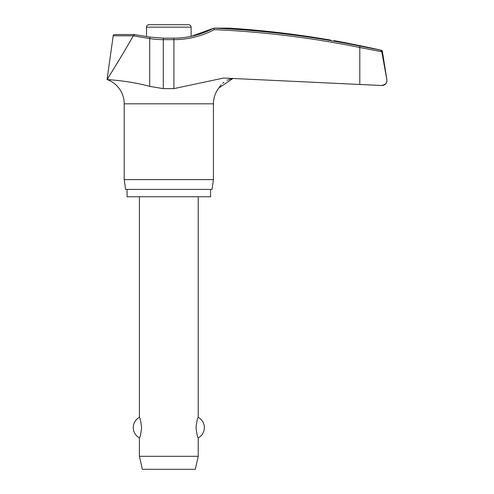 <?xml version="1.0" encoding="UTF-8"?>
<svg xmlns="http://www.w3.org/2000/svg" width="494" height="494" viewBox="0 0 494 494"><rect width="100%" height="100%" fill="white"/><g stroke="black" fill="none" stroke-linecap="round" stroke-linejoin="round"><path stroke-width="0.74" d="M163.446 38.162L150.102 37.112L134.14 34.537L114.651 34.537A1.47 1.47 0 0 0 113.194 35.803L133.257 35.803L149.713 38.563A87.494 86.944 -90 0 0 163.279 39.637L163.446 38.162L173.752 38.162L173.907 39.637A87.494 87.03 90 0 0 214.285 29.646L213.809 28.164L214.149 28.139L229.42 28.139L235.681 28.578A944.176 943.237 90 0 1 322.323 38.711C337.346 41.181 337.346 41.181 322.323 38.711M381.325 85.481L382.047 85.481A4.903 4.903 0 0 0 386.888 79.812L381.726 51.487L380.639 50.283L381.726 51.487L386.876 79.812M110.557 79.818L107.05 79.522C106.432 79.738 126.699 80.133 149.713 86.376L163.279 88.624L173.907 88.624L223.621 78.04L381.028 85.474L359.799 84.449L359.799 47.504L381.776 51.765M210.574 189.406L210.574 196.754L127.057 196.754L127.057 189.406M233.112 78.373L218.91 87.913A25.774 25.774 0 0 0 213.42 103.814L213.42 179.6L124.21 179.6L124.21 103.814A25.774 25.774 0 0 0 107.05 79.522C108.143 77.867 122.87 54.359 133.201 35.982M213.42 179.6L212.043 189.406L125.587 189.406L124.21 179.6M381.726 51.487L382.399 51.487A1.47 1.47 0 0 0 381.282 50.283A944.367 944.367 0 0 0 368.209 47.362L345.17 42.688A944.367 944.367 0 0 0 333.956 40.625M322.878 38.804L330.721 40.094M231.464 78.7L227.086 80.256M223.807 82.3L222.621 83.301M221.102 84.863L218.996 87.771M382.399 51.487L386.888 79.812M146.514 36.537L146.514 27.151C146.656 25.663 147.471 24.848 148.96 24.7L188.665 24.7C190.159 24.848 190.974 25.663 191.116 27.151L191.116 36.377L213.809 28.158A943.139 938.149 90 0 1 359.947 46.066L381.282 50.283M139.407 196.754L139.407 417.337C140.086 417.751 140.821 421.172 141.611 427.606C140.821 434.041 140.086 437.462 139.407 437.875L139.407 456.308L142.346 469.3L195.284 469.3L198.224 456.308L198.224 437.875C197.544 437.462 196.81 434.041 196.019 427.606C196.81 421.172 197.544 417.751 198.224 417.337L198.224 196.754M139.407 456.308L198.224 456.308M133.257 35.803L134.566 34.771M386.95 80.584C386.771 83.486 384.801 85.116 381.028 85.474L381.319 85.481M150.102 37.112L149.713 38.563L149.713 86.376M213.42 103.814L124.21 103.814M146.514 27.151L191.116 27.151M163.279 88.624L163.279 39.637L173.907 39.637L173.907 88.624M214.285 29.646A941.669 936.686 -90 0 1 359.799 47.504L359.947 46.066M198.224 437.875A11.665 11.665 0 0 0 198.224 417.337M139.407 417.337A11.665 11.665 0 0 0 139.407 437.875M134.14 34.537L114.651 34.537M173.752 38.162C187.918 38.112 201.268 34.778 213.809 28.158M113.194 35.803L107.05 79.522"/></g></svg>
